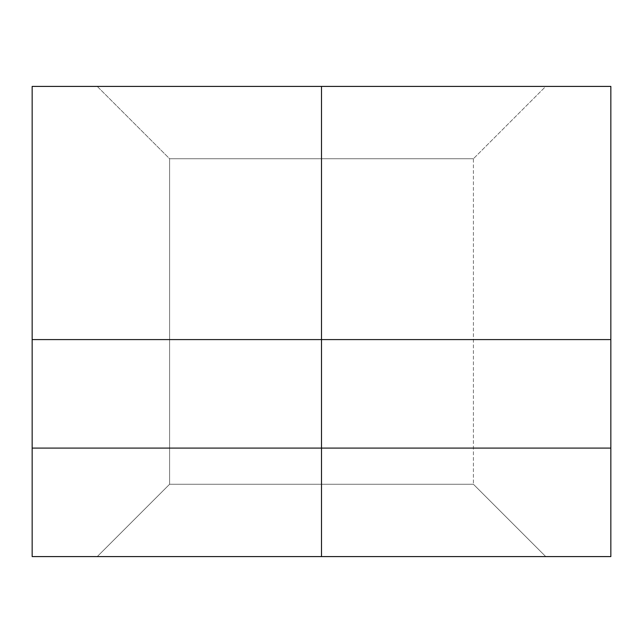 <?xml version="1.0" encoding="UTF-8"?>
<svg xmlns="http://www.w3.org/2000/svg" width="643" height="643" viewBox="0 0 643 643"><rect width="100%" height="100%" fill="white"/><g stroke="black" fill="none" stroke-linecap="round" stroke-linejoin="round"><path stroke-width="0.48" stroke-dasharray="3.21 2.41" d="M169.599 484.251L473.409 484.251L545.738 556.589L97.262 556.589L169.599 484.251L169.599 158.749L473.409 158.749L473.409 484.251L169.599 484.251L473.409 484.251L473.409 158.749L169.599 158.749L97.262 86.411L545.738 86.411L473.409 158.749L545.738 86.411L97.262 86.411L610.842 86.411L610.842 339.584L321.5 339.584L321.5 448.091L610.842 448.091L610.842 339.584L610.842 556.589L610.842 448.091L32.158 448.091L32.158 556.589L32.158 339.584L32.158 448.091L321.5 448.091L321.5 556.589L610.842 556.589L32.158 556.589L545.738 556.589L277.752 556.589L321.5 556.589L321.5 448.091L610.842 448.091L32.158 448.091L321.5 448.091L32.158 448.091L321.5 448.091L321.5 86.411L541.43 86.411L97.262 86.411L169.599 158.749L473.409 158.749L169.599 158.749L169.599 484.251L97.262 556.589L545.738 556.589L473.409 484.251L169.599 484.251M32.158 88.356L32.158 86.411L610.842 86.411L610.842 339.584L32.158 339.584L321.5 339.584L321.5 86.411L32.158 86.411L32.158 339.496M610.842 448.091L321.5 448.091L610.842 448.091M32.158 114.607L32.158 94.031"/><path stroke-width="0.96" d="M32.158 339.584L32.158 556.589L321.5 556.589L32.158 556.589L32.158 448.091L321.5 448.091L321.5 556.589L610.842 556.589L610.842 86.411L32.158 86.411L32.158 339.584L321.5 339.584L321.5 448.091L32.158 448.091L32.158 86.411L321.5 86.411L321.5 448.091L610.842 448.091L610.842 86.411L321.5 86.411L321.5 339.584L610.842 339.584L32.158 339.584L32.158 114.599M321.5 448.091L610.842 448.091L610.842 556.589L321.5 556.589L321.5 448.091M32.158 94.031L32.158 88.356"/></g></svg>
